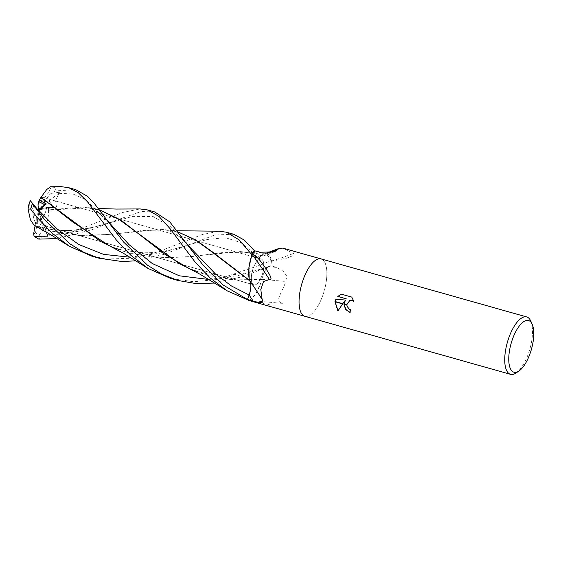 <?xml version="1.0" encoding="UTF-8"?>
<svg xmlns="http://www.w3.org/2000/svg" width="561" height="561" viewBox="0 0 561 561"><rect width="100%" height="100%" fill="white"/><g stroke="black" fill="none" stroke-linecap="round" stroke-linejoin="round"><path stroke-width="0.42" stroke-dasharray="2.81 2.1" d="M321.053 258.909A29.81 11.746 -74.2 0 1 325.934 283.452A29.81 11.746 -74.2 0 1 304.861 316.285A29.81 11.746 -74.2 0 0 325.934 283.452A29.81 11.746 -74.2 0 0 321.053 258.909L321.011 258.894M261.924 279.308A504.409 77.145 3.3 0 1 285.801 281.489L286.734 276.194L283.838 271.573L276.622 267.429L270.9 265.683L268.726 266.706A12.125 4.776 105.8 0 0 261.924 279.308A24.649 9.712 -74.2 0 1 249.266 300.472A4.032 1.585 105.8 0 0 249.098 300.528M112.964 247.513L128.21 252.955L158.23 257.794L188.138 256.672L240.318 251.594L255.858 253.986L261.068 255.683L256.503 257.527L254.925 254.154L254.392 250.718L254.904 254.189A12.125 4.776 105.8 0 0 258.425 257.85A12.125 4.776 105.8 0 0 261.026 255.788A24.649 9.712 -74.2 0 1 264.273 253.803A24.649 9.712 -74.2 0 1 271.335 261.019A4.032 1.585 105.8 0 0 271.363 261.314A29.81 11.746 -74.2 0 1 270.9 265.683M271.363 261.314L286.475 258.207L294.23 255.206L293.508 253.418L282.856 248.13M251.742 273.831A13.415 5.287 -74.2 0 1 261.23 259.056A13.415 5.287 -74.2 0 1 263.425 270.1A13.415 5.287 -74.2 0 1 253.944 284.876A13.415 5.287 -74.2 0 1 251.742 273.831A13.415 5.287 -74.2 0 1 261.23 259.056A13.415 5.287 -74.2 0 1 263.425 270.1A13.415 5.287 -74.2 0 1 253.944 284.876A13.415 5.287 -74.2 0 1 251.742 273.831M42.391 208.461L40.434 219.688C43.541 216.855 45.518 213.243 46.374 208.853L46.57 207.381L53.716 207.563L49.088 200.908L45.02 201.687L39.964 208.257L39.579 209.695L48.267 206.946L48.618 209.842L82.572 207.086L99.585 209.898L88.372 207.703L48.527 210.214M37.987 204.835L43.386 197.809A13.415 5.287 -74.2 0 1 45.02 201.687M43.386 197.809L43.071 197.493C42.271 197.374 40.855 198.706 38.828 201.504C40.855 198.706 42.271 197.374 43.071 197.493L43.442 199.211L48.842 192.178L51.128 187.108L54.683 187.339L61.289 186.673M46.346 232.086L44.796 228.131L36.051 225.599L36.128 223.25L43.807 225.578L36.128 223.25L36.318 217.479L32.882 213.278C33.499 218.46 34.579 221.784 36.128 223.25C34.431 221.595 33.309 217.857 32.769 212.037L32.622 209.022A13.415 5.287 -74.2 0 1 33.919 205.13L38.008 209.968M32.882 213.278A13.415 5.287 -74.2 0 1 33.064 212.121A13.415 5.287 -74.2 0 1 34.712 206.083M530.79 321.081A29.81 11.746 -74.2 0 1 531.611 341.488A29.81 11.746 -74.2 0 1 516.162 372.925M350.071 312.428L350.281 312.484A29.312 11.55 -74.2 0 1 350.555 309.567L348.704 308.55L346.986 304.034L349.868 300.465M353.718 301.138L351.992 297.021L341.369 294.16M338.038 310.808L345.296 300.514M346.418 298.747L335.681 299.791M261.026 255.788A504.409 349.524 -111.2 0 0 268.88 253.039M271.335 261.019A513.659 355.933 -111.2 0 0 293.508 253.418M249.266 300.472A513.659 78.561 3.3 0 1 282.295 303.396C274.28 300.976 281.503 294.216 285.801 281.489M253.355 301.748L271.748 305.149L280.745 304.96L282.295 303.396M39.579 209.695L56.689 207.114L48.267 206.946M75.798 189.695L55.637 190.866L51.086 193.398L49.291 195.102L44.024 201.932L49.088 200.908L39.964 208.257M51.086 193.398L59.922 192.192L49.088 200.908L53.716 207.563L46.57 207.381L46.374 208.853C45.062 214.891 42.096 219.162 37.475 221.644A13.415 5.287 -74.2 0 1 35.588 222.815L42.98 223.32L43.814 225.578L42.98 223.32L36.97 222.998L38.814 212.472L38.499 211.665L44.929 228.509M40.434 219.688A13.415 5.287 -74.2 0 1 36.97 222.998M38.709 210.824L37.931 210.045M47.93 236.188L38.814 212.472M38.499 211.665L36.318 217.479M154.724 211.967L141.19 211.518L111.765 221.805L91.773 229.842L56.906 238.572M37.475 221.644L35.511 232.878L41.388 237.198L73.007 231.623L122.894 212.43L140.026 208.937M91.899 256.188L106.835 259.014L132.719 258.214L158.335 251.791L202.093 234.603L218.846 231.209M233.628 234.232L214.66 235.01L163.546 254.498L135.79 260.816M170.74 278.431L193.741 281.741L217.191 279.483L260.592 265.009L271.419 260.444A29.81 11.746 -74.2 0 1 270.9 265.704L242.983 276.559L214.674 283.067M36.051 225.599L35.055 225.662L49.354 230.704L79.36 235.543L109.262 234.414L161.428 229.337L178.468 232.156L167.192 229.954L177.409 230.774M49.354 230.704L34.109 225.256M50.202 230.95L83.68 235.922L115.271 234.007L142.641 230.452L167.192 229.954M249.694 280.507L249.161 278.508M249.729 280.367L249.743 280.83M50.448 186.757L51.128 187.108M109.311 245.725L129.03 253.193L160.811 258.116L192.928 256.454L221.567 252.695L246.013 252.198L256.665 254.21L261.223 255.662L262.758 254.505L266.089 253.446L271.419 260.444M191.778 269.743L207.086 275.22L234.484 279.89L261.938 279.392C263.397 272.905 265.662 268.691 268.719 266.748L271.047 265.626M59.922 192.192L55.469 200.235L56.689 207.114M48.618 209.842L48.491 210.368M261.728 279.855L261.938 279.392L261.728 279.855M249.484 300.64L255.634 294.146L260.83 282.898L261.798 279.708L234.835 280.086L207.893 275.444L188.124 267.962M48.512 209.982C48.961 219.856 45.637 228.306 38.527 235.325M35.077 225.753L35.588 222.815M249.105 300.528A29.81 11.746 -74.2 0 1 247.464 299.504M43.442 199.211A13.415 5.287 -74.2 0 1 44.024 201.932M32.622 209.022L29.186 204.821L28.576 205.403M30.266 200.628L33.919 205.13M254.904 254.189A500.503 346.824 -111.2 0 0 260.185 252.247M268.726 266.706A500.503 76.548 3.3 0 1 276.622 267.429M41.388 237.198A29.81 11.746 -74.2 0 1 38.765 239.112M54.683 187.339A29.81 11.746 -74.2 0 1 55.637 190.866M51.121 234.954L80.44 231.076L132.698 216.385L153.223 216.602L170.846 226.917L188.65 245.907L181.259 238.187L174.653 233.299C169.254 230.445 164.843 229.126 161.428 229.337M129.984 257.211L159.317 253.32L207.521 239.449L225.368 237.682L240.669 242.492L254.925 254.154M58.996 193.328L72.958 193.987L85.426 199.499L109.823 223.678C104.949 218.306 101.765 215.122 100.272 214.127L97.025 211.799C91.927 209.022 88.947 207.703 88.07 207.85L82.572 207.086M208.86 279.483L238.229 275.57L268.726 266.748M35.511 232.878A24.838 9.782 -74.2 0 1 33.674 233.769M48.842 192.178A24.838 9.782 -74.2 0 1 49.291 195.102M29.186 204.821A24.838 9.782 -74.2 0 1 30.575 201.006M43.071 197.493L261.23 259.056L43.071 197.493M251.524 283.298L262.12 299.427M258.425 257.85L274.441 251.854M286.475 258.207L288.733 257.415M264.273 253.803L266.391 253.102M43.814 225.578L253.944 284.876L43.814 225.578M44.796 228.131C52.93 230.368 68.358 231.49 80.987 229.533L95.496 226.742L111.765 221.805M107.481 223.362C98.967 225.971 92.06 227.731 86.766 228.643L68.4 230.536C58.435 230.529 50.574 229.73 44.824 228.138M176.981 231.721L177.788 231.952M246.013 252.198L266.089 253.446M190.593 244.056L186.35 245.599C180.025 247.759 172.402 249.638 163.475 251.251L150.523 252.674L143.616 252.829L123.862 250.437C115.468 248.439 107.67 245.409 100.454 241.356M128.21 252.955L129.03 253.193M255.858 253.986L256.665 254.21M256.503 257.527C251.735 254.119 247.401 252.043 240.318 251.594M269.49 266.286L258.214 269.967L245.367 272.969C236.3 274.567 228.657 275.269 222.422 275.079C205.557 274.497 193.917 271.412 179.394 263.635M98.126 209.47L98.953 209.702M207.086 275.22L207.893 275.444M226.707 290.563L227.114 290.801M88.372 207.703L98.54 208.517"/><path stroke-width="0.84" d="M321.053 258.909A29.81 11.746 -74.2 0 0 299.981 291.741A29.81 11.746 -74.2 0 0 304.861 316.285A29.81 11.746 -74.2 0 1 299.981 291.741A29.81 11.746 -74.2 0 1 321.053 258.909L526.73 316.944A29.81 11.746 -74.2 0 1 530.79 321.081L532.214 324.279A26.83 10.568 -74.2 0 1 532.95 342.652A26.83 10.568 -74.2 0 1 519.044 370.94A26.83 10.568 -74.2 0 1 509.591 350.113A26.83 10.568 -74.2 0 1 520.398 324.658A26.83 10.568 -74.2 0 1 532.214 324.279M321.011 258.894L282.856 248.13L279.322 248.306L274.441 251.854L260.185 252.247L254.385 250.718L244.358 240.08L233.628 234.232M249.799 280.809A504.409 425.294 -173 0 1 251.524 283.298A504.409 425.294 -173 0 1 261.987 299.223C265.178 304.125 258.698 302.596 253.165 301.089L247.471 299.511L249.119 295.009A12.125 4.776 105.8 0 0 249.799 280.809A24.649 9.712 -74.2 0 1 252.148 254.414A4.032 1.585 105.8 0 0 252.289 254.063A29.81 11.746 -74.2 0 1 254.385 250.718M252.289 254.063C255.514 255.22 259.596 259.392 264.519 266.601C268.179 272.141 273.705 280.304 269.448 279.546L263.558 281.461L260.802 289.504L262.12 299.427M39.172 200.144L38.828 201.504L44.957 204.898L38.33 210.361L44.957 204.898L38.828 201.504L37.987 204.835L38.625 209.407L46.29 203.952L39.172 200.144L41.107 197.163M519.044 370.94L516.162 372.925A29.81 11.746 -74.2 0 1 510.538 374.327A29.81 11.746 -74.2 0 1 505.657 349.784A29.81 11.746 -74.2 0 1 526.73 316.944M345.078 300.584L342.757 303.69L334.98 301.495L335.485 299.812L346.2 298.817L337.764 296.439L341.369 294.16L351.768 297.092L353.809 301.481L352.049 300.458L349.755 300.5L346.719 304.805L343.935 304.02L345.296 300.514L344.145 304.083M346.719 304.805A4.761 4.236 -107.7 0 0 346.726 305.051L348.486 308.62L350.337 309.637A29.81 11.746 105.8 0 0 350.064 312.554L345.632 309.497L343.921 304.265A7.84 6.97 72.3 0 1 343.935 304.02M334.938 301.727L342.61 303.894L337.925 310.997L334.938 301.727A10.785 9.593 72.3 0 1 334.98 301.495M344.131 304.321L345.814 309.377L350.071 312.428M343.921 304.265L346.726 305.051M349.868 300.465L352.273 300.387L353.718 301.138M341.39 294.167L337.988 296.369L346.2 298.817M335.681 299.791L335.169 301.552M335.127 301.783L338.038 310.808M252.148 254.414A513.659 433.092 -173 0 1 269.448 279.546M253.355 301.748L249.098 300.528A29.81 11.746 -74.2 0 1 247.471 299.511L223.229 285.051L202.339 264.189L169.766 221.84L154.724 211.967L147.515 209.933L159.015 216.441L169.948 228.516L195.179 262.169L210.066 277.863L227.114 290.808L249.484 300.64M268.88 253.039A504.409 349.524 -111.2 0 0 276.973 249.869M38.008 209.968L38.625 209.407M56.906 238.572L38.765 239.112L34.074 236.363L47.93 236.188L46.346 232.086M140.026 208.937L147.515 209.933M218.846 231.209L226.349 232.184L239.295 239.968L251.875 254.806A29.81 11.746 -74.2 0 1 254.392 250.704M135.79 260.816L122.053 261.545L99.073 258.214L83.912 252.373L69.781 243.776L44.656 219.688L32.321 203.622A29.81 11.746 -74.2 0 0 30.652 209.064L37.37 217.633L51.97 233.06L69.368 246.272L91.899 256.188L98.771 258.123M123.497 241.938L93.897 202.865L87.446 196.273L75.798 189.695L68.666 187.683L78.112 192.549L87.334 201.609L116.253 239.891L131.12 255.55L148.251 268.544L170.74 278.431L177.991 280.479L161.694 274.091L147.557 265.227L123.497 241.938M148.251 268.544L123.658 253.439L109.311 245.725L72.923 222.128L41.023 197.269L46.689 189.555L50.448 186.757L61.289 186.673L68.666 187.683M249.694 280.507L212.689 252.106L195.796 239.961L178.454 232.142L195.228 239.877L211.925 251.917L249.743 280.83C251.405 283.943 251.195 288.67 249.105 295.002L247.464 299.504M34.109 225.256L30.434 219.828L28.05 209.057L30.652 209.064M251.875 254.806L248.909 267.597L249.161 278.508M249.729 280.367L249.743 280.83M28.05 209.057L28.576 205.403L30.266 200.628L38.709 210.824L46.29 203.952M32.328 203.629L30.553 200.943M40.855 197.479L100.454 241.356L112.964 247.513M214.674 283.067L196.062 283.586L177.991 280.479M227.114 290.801L199.814 274.112L188.124 267.962L165.109 254.435L121.877 220.845L99.57 209.877L117.985 218.622L179.394 263.635L191.778 269.743M34.074 236.363L33.674 233.769L35.077 225.753M249.463 300.647A29.81 11.746 -74.2 0 1 249.105 300.528M188.65 245.907L215.221 273.719L231.251 285.858L249.105 295.002A500.503 422.005 -173 0 1 253.165 301.089M47.461 234.968L51.121 234.954M38.926 210.564L57.271 229.077L78.947 244.61L103.589 254.371L129.984 257.211M106.99 220.122L128.981 244.596L152.157 263.446L179.282 275.795L208.86 279.483M304.861 316.285L510.538 374.327M266.391 253.102L279.322 248.306M253.067 301.664L304.819 316.271M233.628 234.239L226.349 232.184M188.65 245.914L185.789 242.303M34.046 225.227L50.294 234.449L69.368 246.272M177.409 230.774L219.169 231.209M98.54 208.517L116.204 209.05L140.215 208.937"/></g></svg>

